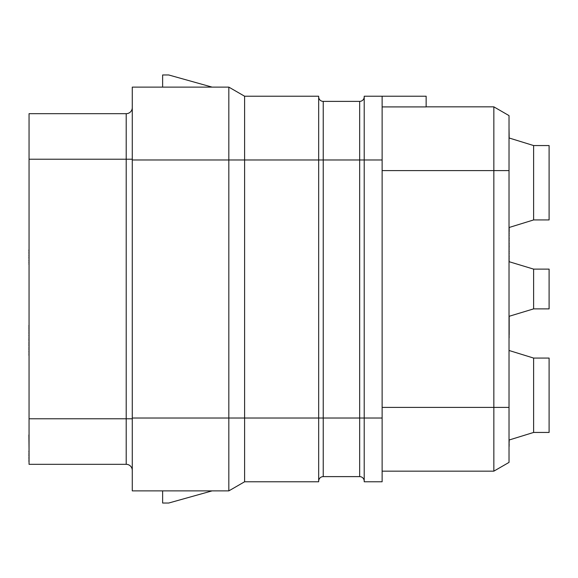 <?xml version="1.0" encoding="UTF-8"?>
<svg xmlns="http://www.w3.org/2000/svg" width="578" height="578" viewBox="0 0 578 578"><rect width="100%" height="100%" fill="white"/><g stroke="black" fill="none" stroke-linecap="round" stroke-linejoin="round"><path stroke-width="0.87" d="M382.123 96.223L364.212 96.223L364.212 481.777L382.123 481.777L382.123 96.223L426.145 96.223L426.145 106.916L382.123 106.916M493.85 170.597L493.85 106.843L426.145 106.843L493.843 106.843M493.85 106.843L509.023 115.607L509.023 261.032M382.123 407.403L493.85 407.403L493.85 471.157L382.123 471.157L493.85 471.157L509.023 462.393L509.023 170.597L493.843 170.597L493.843 407.403M509.023 289L509.023 261.675L533.617 269.117L533.617 308.883L509.023 316.325L509.023 289M509.023 316.325L509.023 440.039L533.617 432.445L533.617 358.064L509.175 350.521M533.617 269.117L549.1 269.117L549.1 308.883L533.617 308.883M29.052 159.217L29.052 113.678L126.199 113.678A6.069 6.069 0 0 0 132.275 107.602A6.069 6.069 0 0 1 126.199 113.678L126.199 159.217L29.052 159.217L29.052 464.322L126.199 464.322L126.199 418.783L29.052 418.783M244.602 481.777L244.602 96.223L318.673 96.223L318.673 481.777L244.602 481.777L228.823 490.888L132.275 490.888L132.275 87.112L228.823 87.112L228.823 159.976L132.275 159.976M162.628 490.888L162.628 503.033L168.704 503.033L212.075 490.888M132.275 470.398A6.069 6.069 0 0 0 126.199 464.322M364.212 481.171A4.552 4.552 0 0 0 359.661 476.619L359.661 418.024L228.823 418.024L228.823 490.888M132.275 418.024L228.823 418.024L228.823 159.976L323.232 159.976L323.232 101.381A4.552 4.552 0 0 1 318.673 96.829M244.602 96.223L228.823 87.112M212.075 87.112L168.704 74.967L162.628 74.967L162.628 87.112M359.661 476.619L323.232 476.619A4.552 4.552 0 0 0 318.673 481.171A4.552 4.552 0 0 1 323.232 476.619L323.232 159.976L359.661 159.976L359.661 101.381L323.232 101.381M364.212 96.829A4.552 4.552 0 0 1 359.661 101.381A4.552 4.552 0 0 0 364.212 96.829M29.052 146.313L29.052 115.954M29.052 434.916L29.052 431.687M29.052 451.064L28.9 434.916M29.052 453.651L28.9 451.064M29.052 454.944L28.9 453.651M29.052 457.523L28.9 454.944M29.052 460.11L28.9 457.523M29.052 461.403L28.9 460.11M29.052 462.046L28.9 461.403M29.052 325.428L29.052 301.145M29.052 326.079L28.9 325.428M29.052 327.372L28.9 326.079M29.052 328.658L28.9 327.372M29.052 330.602L28.9 328.658M29.052 332.538L28.9 330.602M29.052 335.117L28.9 332.538M29.052 337.704L28.9 335.117M29.052 338.997L28.9 337.704M29.052 339.64L28.9 338.997M29.052 342.227L28.9 339.64M29.052 343.52L28.9 342.227M29.052 344.806L28.9 343.52M29.052 347.392L28.9 344.806M29.052 348.686L28.9 347.392M29.052 351.265L28.9 348.686M29.052 353.852L28.9 351.265M29.052 355.145L28.9 353.852M29.052 355.788L28.9 355.145M29.052 249.855L29.052 222.212M29.052 250.505L28.9 249.855M29.052 252.441L28.9 250.505M29.052 255.021L28.9 252.441M29.052 256.964L28.9 255.021M29.052 260.194L28.9 256.964M29.052 262.13L28.9 260.194M29.052 264.067L28.9 262.13M29.052 264.71L28.9 264.067M533.617 145.555L509.175 138.012L533.617 145.555L533.617 219.936L549.1 219.936L549.1 145.555L533.617 145.555L509.023 137.961M533.617 219.936L509.023 227.522M533.617 432.445L509.175 439.988L533.617 432.445L549.1 432.445L549.1 358.064L533.617 358.064M509.023 128.099L509.175 138.012M509.023 446.866L509.023 446.223M509.023 444.93L509.175 446.223M509.023 442.343L509.175 444.93M509.175 439.988L509.175 442.343M509.023 337.769L509.023 364.899M509.023 336.475L509.175 337.769M509.023 335.182L509.175 336.475M509.023 334.539L509.175 335.182M509.175 316.274L509.175 334.539M509.023 259.096L509.175 261.032M509.023 257.152L509.175 259.096M509.023 253.923L509.175 257.152M509.023 251.986L509.175 253.923M509.023 249.407L509.175 251.986M509.023 247.463L509.175 249.407M509.023 246.82L509.175 247.463M509.023 246.177L509.175 246.82M509.023 244.234L509.175 246.177M509.023 241.004L509.175 244.234M509.023 239.068L509.175 241.004M509.023 235.838L509.175 239.068M509.023 233.902L509.175 235.838M509.023 231.966L509.175 233.902M509.023 231.316L509.175 231.966M509.175 227.479L509.175 231.316M493.85 407.403L509.023 407.403M382.123 170.597L493.843 170.597M132.275 418.783L126.199 418.783L126.199 159.217L132.275 159.217M382.123 159.976L359.661 159.976L359.661 418.024L382.123 418.024"/></g></svg>
